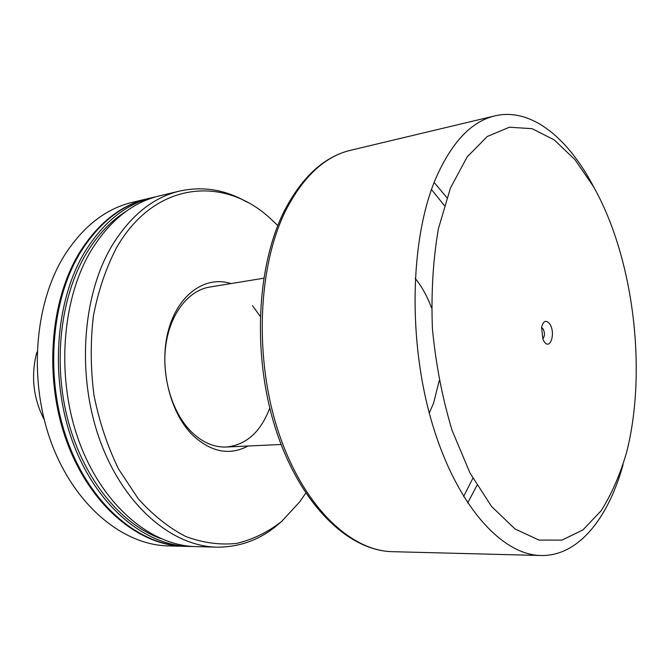 <?xml version="1.0" encoding="UTF-8"?>
<svg xmlns="http://www.w3.org/2000/svg" width="670" height="670" viewBox="0 0 670 670"><rect width="100%" height="100%" fill="white"/><g stroke="black" fill="none" stroke-linecap="round" stroke-linejoin="round"><path stroke-width="1" d="M247.95 446.027C229.5 455.801 211.075 452.191 192.684 435.199C169.51 412.368 158.614 366.029 168.446 330.168C178.12 294.18 205.665 275.311 230.966 283.578M263.712 278.226L209.618 287.062C188.454 290.403 170.063 313.786 165.792 345.41C161.478 377.001 172.19 412.703 191.21 431.639C202.231 442.368 213.939 447.501 226.343 447.024C246.292 444.939 260.764 431.941 269.759 408.047M260.161 316.223L252.481 305.679M184.367 546.318L183.89 546.301C139.234 545.489 91.112 506.419 67.486 443.506C43.826 380.694 49.337 302.254 79.227 253.042C97.854 223.278 120.633 205.171 147.551 198.714L148.011 198.605M183.89 546.301L168.296 545.899C123.565 545.079 75.484 506.461 51.95 444.361C28.391 382.361 33.986 304.917 63.935 256.216C82.603 226.762 105.416 208.805 132.375 202.332L147.551 198.714M192.809 546.477L189.602 546.452C144.971 545.64 96.832 506.403 73.172 443.188C49.48 380.083 54.957 301.274 84.822 251.878C103.44 221.996 126.203 203.839 153.103 197.39L156.236 196.704M189.602 546.452L184.845 546.326C140.189 545.514 92.058 506.411 68.424 443.448C44.764 380.594 50.267 302.095 80.157 252.85C98.783 223.068 121.555 204.945 148.472 198.496L153.103 197.39M160.641 538.538C121.019 524.267 84.001 479.703 68.265 421.422C52.578 363.157 60.308 296.911 86.329 253.469C97.594 234.86 110.952 220.74 126.404 211.125M280.638 522.307C262.087 539.007 240.832 547.281 216.871 547.156C172.424 546.368 124.235 506.311 100.425 441.681C76.581 377.16 81.891 296.592 111.63 246.3C130.164 215.891 152.835 197.483 179.635 191.067C203.052 185.975 225.555 189.685 247.163 202.181M216.871 547.156L196.017 546.62C151.437 545.816 103.281 506.378 79.579 442.837C55.853 379.396 61.288 300.177 91.128 250.563C109.729 220.564 132.467 202.34 159.351 195.9L179.635 191.067M305.771 493.095L299.733 501.847L281.534 521.545C267.833 532.189 252.9 539.476 236.736 543.404C220.078 545.171 203.169 542.909 185.992 536.611C169.008 527.918 153.061 515.272 138.162 498.656L118.582 469.059C107.518 446.371 99.319 421.79 93.984 395.308C90.525 368.358 90.341 341.809 93.44 315.662C98.381 290.437 106.111 267.715 116.647 247.515C154.854 180.883 224.031 175.708 270.085 218.253L277.799 225.564M549.702 323.911C555.966 332.722 550.221 351.097 544.107 341.474L542.851 339.087L541.603 327.195C543.395 320.729 546.092 319.632 549.702 323.911M542.692 338.693C544.894 336.449 545.037 333.174 543.119 328.878L541.536 327.613M429.277 413.03L433.599 403.131L439.16 380.811M431.522 307.823C427.226 296.316 421.782 286.492 415.191 278.352M594.089 187.684C568.529 138.271 531.218 107.242 494.954 115.86C471.295 121.412 451.496 142.442 435.55 178.949C410.007 239.475 407.787 341.474 432.175 423.348C456.496 505.398 501.847 555.078 540.924 555.505C578.185 556.435 608.268 518.354 623.058 464.729M626.659 452.149C647.421 370.309 633.544 257.439 593.461 186.57L575.011 159.728L554.325 139.963L532.139 128.699L509.418 127.216L487.325 136.471L467.191 156.872L450.433 188.069L438.389 228.788C433.029 259.993 431.036 293.343 432.426 328.836C435.852 364.472 442.426 398.382 452.158 430.576L470.064 473.129L491.537 506.445L515.021 528.957L538.94 540.087L561.946 540.112L582.925 529.937L601.049 510.867C611.551 494.318 620.093 474.745 626.659 452.149M37.026 353.417L36.507 353.484C30.82 376.615 33.4 398.7 44.237 419.747M37.076 351.984L36.507 353.484M444.31 205.472L431.497 189.535M446.848 197.658L434.143 182.433M392.511 551.678C348.852 550.941 300.981 505.289 276.593 431.815C252.146 358.416 255.974 267.062 284.323 210.916C302.078 176.855 324.154 156.646 350.544 150.298C325 156.361 303.468 176.285 285.956 210.053C257.875 265.982 253.972 358.04 278.41 431.849C302.798 505.8 350.234 551.067 392.511 551.678L540.924 555.505M467.66 502.952L476.94 485.423M463.598 496.545L472.836 478.305M350.544 150.298L494.954 115.86M226.343 447.024L281.099 444.486"/></g></svg>
